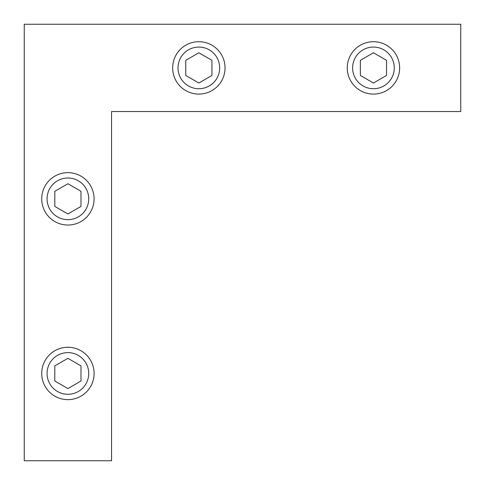 <?xml version="1.0" encoding="UTF-8"?>
<svg xmlns="http://www.w3.org/2000/svg" width="485" height="485" viewBox="0 0 485 485"><rect width="100%" height="100%" fill="white"/><g stroke="black" fill="none" stroke-linecap="round" stroke-linejoin="round"><path stroke-width="0.73" d="M460.75 24.25L460.75 111.55L111.55 111.55L111.55 460.75L24.25 460.75L24.25 24.25L460.75 24.25M67.9 399.64A26.19 26.19 0 0 0 94.09 373.45A26.19 26.19 0 0 0 67.9 347.26A26.19 26.19 0 0 0 41.71 373.45A26.19 26.19 0 0 0 67.9 399.64M67.9 394.287A20.837 20.837 0 0 1 49.858 363.035A20.837 20.837 0 0 1 85.942 363.035A20.837 20.837 0 0 1 67.9 394.287M80.995 365.89L80.995 381.01L67.9 388.57L54.805 381.01L54.805 365.89L67.9 358.33L80.995 365.89M67.9 172.66A26.19 26.19 0 0 0 41.71 198.85A26.19 26.19 0 0 0 67.9 225.04A26.19 26.19 0 0 0 94.09 198.85A26.19 26.19 0 0 0 67.9 172.66M67.9 178.013A20.837 20.837 0 0 1 85.942 209.265A20.837 20.837 0 0 1 49.858 209.265A20.837 20.837 0 0 1 67.9 178.013M54.805 206.41L54.805 191.29L67.9 183.73L80.995 191.29L80.995 206.41L67.9 213.97L54.805 206.41M198.85 41.71A26.19 26.19 0 0 0 172.66 67.9A26.19 26.19 0 0 0 198.85 94.09A26.19 26.19 0 0 0 225.04 67.9A26.19 26.19 0 0 0 198.85 41.71M198.85 47.063A20.837 20.837 0 0 1 216.892 78.315A20.837 20.837 0 0 1 180.808 78.315A20.837 20.837 0 0 1 198.85 47.063M185.755 75.46L185.755 60.34L198.85 52.78L211.945 60.34L211.945 75.46L198.85 83.02L185.755 75.46M373.45 41.71A26.19 26.19 0 0 0 347.26 67.9A26.19 26.19 0 0 0 373.45 94.09A26.19 26.19 0 0 0 399.64 67.9A26.19 26.19 0 0 0 373.45 41.71M373.45 47.063A20.837 20.837 0 0 1 391.492 78.315A20.837 20.837 0 0 1 355.408 78.315A20.837 20.837 0 0 1 373.45 47.063M360.355 75.46L360.355 60.34L373.45 52.78L386.545 60.34L386.545 75.46L373.45 83.02L360.355 75.46"/></g></svg>
